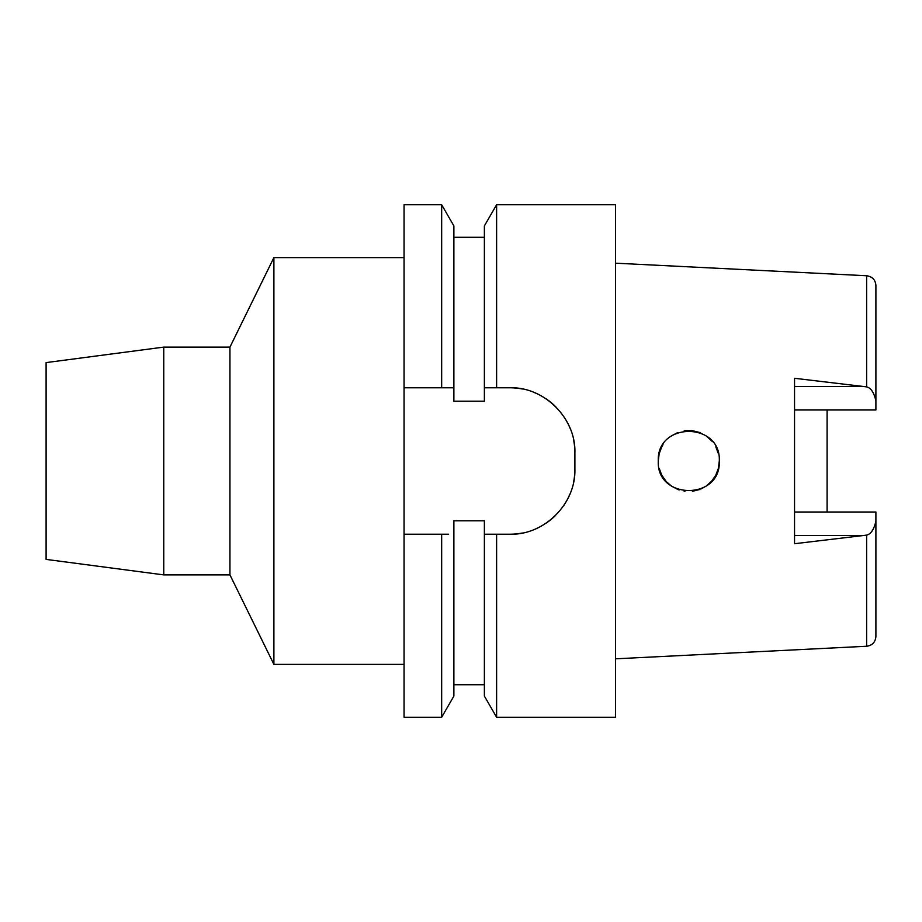 <?xml version="1.0" encoding="UTF-8"?>
<svg xmlns="http://www.w3.org/2000/svg" width="922" height="922" viewBox="0 0 922 922"><rect width="100%" height="100%" fill="white"/><g stroke="black" fill="none" stroke-linecap="round" stroke-linejoin="round"><path stroke-width="1.38" d="M827.092 512.01L827.092 409.99L827.092 512.01M794.545 409.99L875.9 409.99L875.9 285.497C875.485 279.896 872.396 276.646 866.622 275.747L615.573 263.185M875.9 400.886C874.033 392.576 870.944 387.908 866.622 386.871L794.545 378.285L794.545 543.715L866.622 535.129L866.622 646.253L615.573 658.815M719.298 461C721.131 421.642 656.568 421.596 658.285 461C656.257 500.012 721.085 500.681 719.298 461L718.422 468.226L715.795 475.187L711.611 481.249M706.114 486.113L700.812 489.04M679.145 489.951L677.843 489.478M671.423 486.078L666.203 481.515M666.03 481.319L661.766 475.164M658.285 461L659.149 453.785M661.731 446.916L663.01 444.681M670.524 436.555L671.493 435.864M684.965 430.735L692.33 430.701M699.567 432.464L700.732 432.925M711.553 440.693L712.372 441.65M794.545 512.01L875.9 512.01L875.9 636.503C875.393 642.208 872.293 645.458 866.622 646.253M866.622 535.129C870.944 534.092 874.033 529.424 875.9 521.114M404.055 387.782L441.661 387.782L441.661 204.742L404.055 204.742L404.055 717.258L441.661 717.258L453.878 696.087L453.878 520.78L484.384 520.78L484.384 534.218L496.612 534.218L496.612 717.258L615.573 717.258L615.573 204.742L496.612 204.742L496.612 387.782L484.384 387.782L484.384 401.22L453.878 401.22L453.878 225.913L453.878 387.782L446.882 387.782M487.104 534.218L484.384 534.218L484.384 696.087L496.612 717.258M496.612 204.742L484.384 225.913L484.384 387.782M441.661 717.258L441.661 534.218L404.055 534.218L445.741 534.218M441.661 534.218L448.611 534.218M489.179 387.782L493.397 387.782M573.68 440.347A65.082 65.082 0 0 1 574.89 452.863C576.077 418.519 544.314 386.618 509.808 387.782A65.082 65.082 0 0 1 522.359 389.003M534.633 392.703A65.082 65.082 0 0 1 535.624 393.118M546.008 398.777A65.082 65.082 0 0 1 555.828 406.844M568.505 424.742A65.082 65.082 0 0 1 570.003 428.119M574.89 452.863L574.89 469.137A65.082 65.082 0 0 1 573.645 481.826M569.9 494.146A65.082 65.082 0 0 1 567.318 499.609M564.252 504.807A65.082 65.082 0 0 1 563.861 505.383M555.597 515.386A65.082 65.082 0 0 1 545.755 523.385M522.244 533.02A65.082 65.082 0 0 1 509.808 534.218L492.452 534.218M441.661 387.782L453.878 387.782M509.808 387.782L496.612 387.782M496.612 534.218L509.808 534.218C543.865 535.371 575.939 504.127 574.89 469.137M404.055 257.618L273.892 257.618L273.892 664.382L229.947 574.89L229.947 347.11L163.759 347.11L163.759 574.89L46.1 559.4L46.1 362.6L163.759 347.11M404.055 664.382L273.892 664.382M273.892 257.618L229.947 347.11M229.947 574.89L163.759 574.89M484.384 534.218L509.808 534.218M488.383 387.782L493.201 387.782M661.766 446.836L659.161 453.705L661.766 446.836M659.161 468.261L661.731 475.095L659.161 468.261M718.422 453.762L715.806 446.824L718.422 453.774M706.114 435.887L711.611 440.751L706.102 435.887M699.706 432.51L692.629 430.735L699.694 432.51M686.233 430.597L684.182 430.839M677.808 432.533L671.412 435.922M678.039 489.547L671.493 486.136L678.073 489.57M692.422 491.288L699.556 489.547L692.434 491.288M706.022 486.171L711.565 481.307L706.022 486.171M671.423 435.922L677.843 432.522M684.32 430.816L686.141 430.609M718.422 468.238L715.795 475.199M684.919 491.265L684.112 491.149M866.622 386.871L866.622 275.747M794.545 386.56L864.064 386.56M864.075 535.44L794.545 535.44M453.878 237.277L484.384 237.277M453.878 225.913L441.661 204.742M453.878 684.723L484.384 684.723"/></g></svg>
